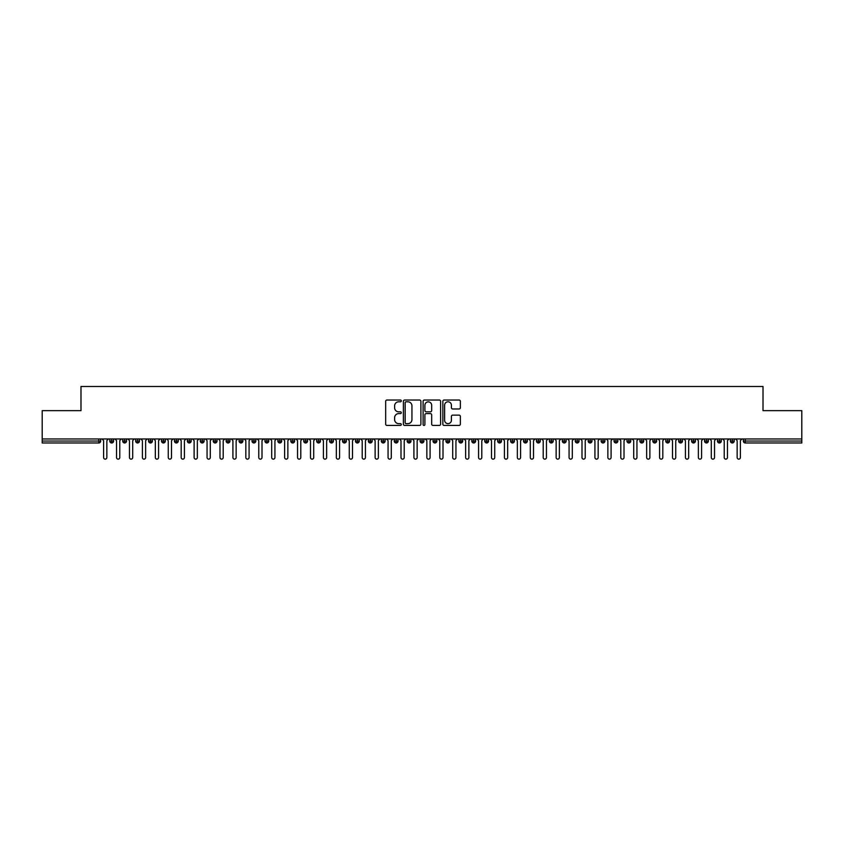 <?xml version="1.0" encoding="UTF-8"?>
<svg xmlns="http://www.w3.org/2000/svg" width="844" height="844" viewBox="0 0 844 844"><rect width="100%" height="100%" fill="white"/><g stroke="black" fill="none" stroke-linecap="round" stroke-linejoin="round"><path stroke-width="1.27" d="M401.311 400.921A0.886 0.886 0 0 0 400.425 400.035L386.942 400.035A1.266 1.266 0 0 0 385.676 401.301L385.676 424.142A1.266 1.266 0 0 0 386.942 425.418L400.425 425.418A0.886 0.886 0 0 0 401.311 424.521A0.886 0.886 0 0 0 400.425 423.635L398.684 423.635A4.062 4.062 0 0 1 394.623 419.573L394.623 417.674A4.062 4.062 0 0 1 398.684 413.613L400.425 413.613A0.886 0.886 0 0 0 401.311 412.727A0.886 0.886 0 0 0 400.425 411.83L398.684 411.83A4.062 4.062 0 0 1 394.623 407.779L394.623 405.869A4.062 4.062 0 0 1 398.684 401.807L400.425 401.807A0.886 0.886 0 0 0 401.311 400.921M459.094 408.981A1.266 1.266 0 0 0 460.36 407.715L460.36 401.301A1.266 1.266 0 0 0 459.094 400.035L444.113 400.035A1.266 1.266 0 0 0 442.847 401.301L442.847 424.142A1.266 1.266 0 0 0 444.113 425.418L459.094 425.418A1.266 1.266 0 0 0 460.36 424.142L460.36 416.408A1.266 1.266 0 0 0 459.094 415.132L452.679 415.132A1.266 1.266 0 0 0 451.413 416.408L451.413 420.238A3.397 3.397 0 0 1 448.016 423.635A3.397 3.397 0 0 1 444.619 420.238L444.619 405.204A3.397 3.397 0 0 1 448.016 401.807A3.397 3.397 0 0 1 451.413 405.204L451.413 407.715A1.266 1.266 0 0 0 452.679 408.981L459.094 408.981M42.2 438.975L801.8 438.975L801.8 410.659L763.008 410.659L763.008 386.478L80.992 386.478L80.992 410.659L42.2 410.659L42.2 441.043L98.737 441.043L98.737 438.975M420.892 401.301A1.266 1.266 0 0 0 419.616 400.035L404.645 400.035A1.266 1.266 0 0 0 403.379 401.301L403.379 424.142A1.266 1.266 0 0 0 404.645 425.418L419.616 425.418A1.266 1.266 0 0 0 420.892 424.142L420.892 401.301M424.384 400.035L439.355 400.035A1.266 1.266 0 0 1 440.621 401.301L440.621 424.142A1.266 1.266 0 0 1 439.355 425.418L432.951 425.418A1.266 1.266 0 0 1 431.674 424.142L431.674 414.879A1.266 1.266 0 0 0 430.408 413.613L426.157 413.613A1.266 1.266 0 0 0 424.891 414.879L424.891 424.521A0.886 0.886 0 0 1 423.994 425.418A0.886 0.886 0 0 1 423.108 424.521L423.108 401.301A1.266 1.266 0 0 1 424.384 400.035M100.668 441.043L98.737 441.043L98.737 442.973A1.941 1.941 0 0 0 100.668 441.043L100.668 438.975L100.668 441.043A1.941 1.941 0 0 1 98.737 442.973L42.2 442.973L42.2 441.043M801.8 438.975L801.8 442.973L745.263 442.973A1.941 1.941 0 0 1 743.332 441.043L743.332 438.975M111.725 438.975L111.725 442.973A1.941 1.941 0 0 1 109.783 441.043L109.783 438.975M113.602 438.975L113.602 441.043A1.941 1.941 0 0 1 111.725 442.973A1.941 1.941 0 0 0 113.602 441.043L109.783 441.043A1.941 1.941 0 0 0 111.725 442.973M124.659 438.975L124.659 442.973A1.941 1.941 0 0 1 122.718 441.043L122.718 438.975L122.718 441.043A1.941 1.941 0 0 0 124.659 442.973A1.941 1.941 0 0 0 126.537 441.043L126.537 438.975M137.583 438.975L137.583 442.973A1.941 1.941 0 0 1 135.652 441.043L135.652 438.975L135.652 441.043A1.941 1.941 0 0 0 137.583 442.973A1.941 1.941 0 0 0 139.46 441.043L139.46 438.975M150.517 438.975L150.517 442.973A1.941 1.941 0 0 1 148.576 441.043L148.576 438.975L148.576 441.043A1.941 1.941 0 0 0 150.517 442.973A1.941 1.941 0 0 0 152.395 441.043L152.395 438.975M163.441 438.975L163.441 442.973A1.941 1.941 0 0 1 161.51 441.043L161.51 438.975L161.51 441.043A1.941 1.941 0 0 0 163.441 442.973A1.941 1.941 0 0 0 165.318 441.043L165.318 438.975M176.375 438.975L176.375 442.973A1.941 1.941 0 0 1 174.434 441.043L174.434 438.975L174.434 441.043A1.941 1.941 0 0 0 176.375 442.973A1.941 1.941 0 0 0 178.253 441.043L178.253 438.975M189.299 438.975L189.299 442.973A1.941 1.941 0 0 1 187.368 441.043L187.368 438.975L187.368 441.043A1.941 1.941 0 0 0 189.299 442.973A1.941 1.941 0 0 0 191.177 441.043L191.177 438.975M202.233 438.975L202.233 442.973A1.941 1.941 0 0 1 200.292 441.043L200.292 438.975L200.292 441.043A1.941 1.941 0 0 0 202.233 442.973A1.941 1.941 0 0 0 204.111 441.043L204.111 438.975M215.167 438.975L215.167 442.973A1.941 1.941 0 0 1 213.226 441.043L213.226 438.975L213.226 441.043A1.941 1.941 0 0 0 215.167 442.973A1.941 1.941 0 0 0 217.035 441.043L217.035 438.975M228.091 438.975L228.091 442.973A1.941 1.941 0 0 1 226.15 441.043L226.15 438.975L226.15 441.043A1.941 1.941 0 0 0 228.091 442.973A1.941 1.941 0 0 0 229.969 441.043L229.969 438.975M241.025 438.975L241.025 442.973A1.941 1.941 0 0 1 239.084 441.043L239.084 438.975L239.084 441.043A1.941 1.941 0 0 0 241.025 442.973A1.941 1.941 0 0 0 242.893 441.043L242.893 438.975M253.949 438.975L253.949 442.973A1.941 1.941 0 0 1 252.008 441.043L252.008 438.975L252.008 441.043A1.941 1.941 0 0 0 253.949 442.973A1.941 1.941 0 0 0 255.827 441.043L255.827 438.975M266.883 438.975L266.883 442.973A1.941 1.941 0 0 1 264.942 441.043A1.941 1.941 0 0 0 266.883 442.973A1.941 1.941 0 0 1 264.942 441.043L264.942 438.975M268.751 438.975L268.751 441.043A1.941 1.941 0 0 1 266.883 442.973A1.941 1.941 0 0 0 268.751 441.043L264.942 441.043M279.807 442.973A1.941 1.941 0 0 1 277.866 441.043L277.866 438.975L277.866 441.043A1.941 1.941 0 0 0 279.807 442.973A1.941 1.941 0 0 0 281.685 441.043L281.685 438.975L281.685 441.043A1.941 1.941 0 0 1 279.807 442.973L279.807 441.043L281.685 441.043M292.741 438.975L292.741 442.973A1.941 1.941 0 0 1 290.8 441.043L290.8 438.975L290.8 441.043A1.941 1.941 0 0 0 292.741 442.973A1.941 1.941 0 0 0 294.609 441.043L294.609 438.975M305.665 438.975L305.665 442.973A1.941 1.941 0 0 1 303.724 441.043L303.724 438.975L303.724 441.043A1.941 1.941 0 0 0 305.665 442.973A1.941 1.941 0 0 0 307.543 441.043L307.543 438.975M318.599 438.975L318.599 441.043L316.658 441.043L316.658 438.975L316.658 441.043A1.941 1.941 0 0 0 318.599 442.973A1.941 1.941 0 0 0 320.477 441.043L320.477 438.975L320.477 441.043A1.941 1.941 0 0 1 318.599 442.973A1.941 1.941 0 0 1 316.658 441.043A1.941 1.941 0 0 0 318.599 442.973L318.599 441.043L320.477 441.043M331.523 438.975L331.523 442.973A1.941 1.941 0 0 1 329.593 441.043L329.593 438.975L329.593 441.043A1.941 1.941 0 0 0 331.523 442.973A1.941 1.941 0 0 0 333.401 441.043L333.401 438.975M344.457 438.975L344.457 442.973A1.941 1.941 0 0 1 342.516 441.043L342.516 438.975L342.516 441.043A1.941 1.941 0 0 0 344.457 442.973A1.941 1.941 0 0 0 346.335 441.043L346.335 438.975M357.381 438.975L357.381 442.973A1.941 1.941 0 0 1 355.451 441.043L355.451 438.975L355.451 441.043A1.941 1.941 0 0 0 357.381 442.973A1.941 1.941 0 0 0 359.259 441.043L359.259 438.975M370.316 438.975L370.316 442.973A1.941 1.941 0 0 1 368.374 441.043L368.374 438.975M372.193 438.975L372.193 441.043A1.941 1.941 0 0 1 370.316 442.973A1.941 1.941 0 0 0 372.193 441.043L368.374 441.043A1.941 1.941 0 0 0 370.316 442.973M383.239 438.975L383.239 442.973A1.941 1.941 0 0 1 381.309 441.043L381.309 438.975L381.309 441.043A1.941 1.941 0 0 0 383.239 442.973A1.941 1.941 0 0 0 385.117 441.043L385.117 438.975M396.174 438.975L396.174 442.973A1.941 1.941 0 0 1 394.232 441.043L394.232 438.975M398.051 438.975L398.051 441.043A1.941 1.941 0 0 1 396.174 442.973A1.941 1.941 0 0 0 398.051 441.043L394.232 441.043A1.941 1.941 0 0 0 396.174 442.973M409.108 438.975L409.108 442.973A1.941 1.941 0 0 1 407.167 441.043L407.167 438.975M410.975 438.975L410.975 441.043A1.941 1.941 0 0 1 409.108 442.973A1.941 1.941 0 0 0 410.975 441.043L407.167 441.043A1.941 1.941 0 0 0 409.108 442.973M422.032 438.975L422.032 442.973A1.941 1.941 0 0 1 420.09 441.043A1.941 1.941 0 0 0 422.032 442.973A1.941 1.941 0 0 1 420.09 441.043L420.09 438.975M423.91 438.975L423.91 441.043L423.91 438.975M434.966 438.975L434.966 442.973A1.941 1.941 0 0 1 433.025 441.043L433.025 438.975M436.833 438.975L436.833 441.043A1.941 1.941 0 0 1 434.966 442.973A1.941 1.941 0 0 0 436.833 441.043L433.025 441.043A1.941 1.941 0 0 0 434.966 442.973M447.89 438.975L447.89 442.973A1.941 1.941 0 0 1 445.948 441.043L445.948 438.975M449.768 438.975L449.768 441.043A1.941 1.941 0 0 1 447.89 442.973A1.941 1.941 0 0 0 449.768 441.043L445.948 441.043A1.941 1.941 0 0 0 447.89 442.973M460.824 438.975L460.824 442.973A1.941 1.941 0 0 1 458.883 441.043L458.883 438.975M462.691 438.975L462.691 441.043A1.941 1.941 0 0 1 460.824 442.973A1.941 1.941 0 0 0 462.691 441.043L458.883 441.043A1.941 1.941 0 0 0 460.824 442.973M473.748 438.975L473.748 442.973A1.941 1.941 0 0 1 471.807 441.043L471.807 438.975M475.626 438.975L475.626 441.043A1.941 1.941 0 0 1 473.748 442.973A1.941 1.941 0 0 0 475.626 441.043L471.807 441.043A1.941 1.941 0 0 0 473.748 442.973M486.682 438.975L486.682 442.973A1.941 1.941 0 0 1 484.741 441.043L484.741 438.975M488.549 438.975L488.549 441.043L488.549 438.975M499.606 438.975L499.606 442.973A1.941 1.941 0 0 1 497.665 441.043L497.665 438.975M501.484 438.975L501.484 441.043A1.941 1.941 0 0 1 499.606 442.973A1.941 1.941 0 0 0 501.484 441.043L497.665 441.043A1.941 1.941 0 0 0 499.606 442.973M512.54 438.975L512.54 442.973A1.941 1.941 0 0 1 510.599 441.043L510.599 438.975L510.599 441.043A1.941 1.941 0 0 0 512.54 442.973A1.941 1.941 0 0 0 514.407 441.043L514.407 438.975M525.464 438.975L525.464 442.973A1.941 1.941 0 0 1 523.523 441.043L523.523 438.975M527.342 438.975L527.342 441.043L527.342 438.975M538.398 438.975L538.398 442.973A1.941 1.941 0 0 1 536.457 441.043A1.941 1.941 0 0 0 538.398 442.973A1.941 1.941 0 0 1 536.457 441.043L536.457 438.975M540.276 438.975L540.276 441.043L540.276 438.975M551.322 438.975L551.322 442.973A1.941 1.941 0 0 1 549.391 441.043L549.391 438.975L549.391 441.043A1.941 1.941 0 0 0 551.322 442.973A1.941 1.941 0 0 0 553.2 441.043L553.2 438.975M564.256 438.975L564.256 442.973A1.941 1.941 0 0 1 562.315 441.043A1.941 1.941 0 0 0 564.256 442.973A1.941 1.941 0 0 1 562.315 441.043L562.315 438.975M566.134 438.975L566.134 441.043A1.941 1.941 0 0 1 564.256 442.973A1.941 1.941 0 0 0 566.134 441.043L562.315 441.043M577.18 438.975L577.18 442.973A1.941 1.941 0 0 1 575.249 441.043L575.249 438.975L575.249 441.043A1.941 1.941 0 0 0 577.18 442.973A1.941 1.941 0 0 0 579.058 441.043L579.058 438.975M590.114 438.975L590.114 442.973A1.941 1.941 0 0 1 588.173 441.043L588.173 438.975M591.992 438.975L591.992 441.043L591.992 438.975M603.049 438.975L603.049 442.973A1.941 1.941 0 0 1 601.107 441.043A1.941 1.941 0 0 0 603.049 442.973A1.941 1.941 0 0 1 601.107 441.043L601.107 438.975M604.916 438.975L604.916 441.043L604.916 438.975M615.972 438.975L615.972 442.973A1.941 1.941 0 0 1 614.031 441.043L614.031 438.975M617.85 438.975L617.85 441.043L617.85 438.975M628.907 438.975L628.907 442.973A1.941 1.941 0 0 1 626.965 441.043L626.965 438.975M630.774 438.975L630.774 441.043A1.941 1.941 0 0 1 628.907 442.973A1.941 1.941 0 0 0 630.774 441.043L626.965 441.043A1.941 1.941 0 0 0 628.907 442.973M641.83 438.975L641.83 442.973A1.941 1.941 0 0 1 639.889 441.043A1.941 1.941 0 0 0 641.83 442.973A1.941 1.941 0 0 1 639.889 441.043L639.889 438.975M643.708 438.975L643.708 441.043A1.941 1.941 0 0 1 641.83 442.973A1.941 1.941 0 0 0 643.708 441.043L639.889 441.043M654.765 438.975L654.765 442.973A1.941 1.941 0 0 1 652.823 441.043A1.941 1.941 0 0 0 654.765 442.973A1.941 1.941 0 0 1 652.823 441.043L652.823 438.975M656.632 438.975L656.632 441.043L656.632 438.975M667.688 438.975L667.688 442.973A1.941 1.941 0 0 1 665.747 441.043L665.747 438.975L665.747 441.043A1.941 1.941 0 0 0 667.688 442.973A1.941 1.941 0 0 0 669.566 441.043L669.566 438.975M680.623 438.975L680.623 442.973A1.941 1.941 0 0 1 678.681 441.043A1.941 1.941 0 0 0 680.623 442.973A1.941 1.941 0 0 1 678.681 441.043L678.681 438.975M682.49 438.975L682.49 441.043A1.941 1.941 0 0 1 680.623 442.973A1.941 1.941 0 0 0 682.49 441.043L678.681 441.043M693.546 438.975L693.546 442.973A1.941 1.941 0 0 1 691.605 441.043A1.941 1.941 0 0 0 693.546 442.973A1.941 1.941 0 0 1 691.605 441.043L691.605 438.975M695.424 438.975L695.424 441.043L695.424 438.975M706.481 438.975L706.481 442.973A1.941 1.941 0 0 1 704.54 441.043L704.54 438.975M708.348 438.975L708.348 441.043L708.348 438.975M719.404 438.975L719.404 442.973A1.941 1.941 0 0 1 717.463 441.043A1.941 1.941 0 0 0 719.404 442.973A1.941 1.941 0 0 1 717.463 441.043L717.463 438.975M721.282 438.975L721.282 441.043L721.282 438.975M732.339 438.975L732.339 442.973A1.941 1.941 0 0 1 730.398 441.043A1.941 1.941 0 0 0 732.339 442.973A1.941 1.941 0 0 1 730.398 441.043L730.398 438.975M734.217 438.975L734.217 441.043L734.217 438.975M279.807 438.975L279.807 441.043L277.866 441.043M422.032 442.973A1.941 1.941 0 0 0 423.91 441.043A1.941 1.941 0 0 1 422.032 442.973M486.682 442.973A1.941 1.941 0 0 0 488.549 441.043A1.941 1.941 0 0 1 486.682 442.973A1.941 1.941 0 0 1 484.741 441.043L488.549 441.043M525.464 442.973A1.941 1.941 0 0 0 527.342 441.043A1.941 1.941 0 0 1 525.464 442.973A1.941 1.941 0 0 1 523.523 441.043L527.342 441.043M538.398 442.973A1.941 1.941 0 0 0 540.276 441.043A1.941 1.941 0 0 1 538.398 442.973M590.114 442.973A1.941 1.941 0 0 0 591.992 441.043A1.941 1.941 0 0 1 590.114 442.973A1.941 1.941 0 0 1 588.173 441.043L591.992 441.043M603.049 442.973A1.941 1.941 0 0 0 604.916 441.043A1.941 1.941 0 0 1 603.049 442.973M615.972 442.973A1.941 1.941 0 0 0 617.85 441.043A1.941 1.941 0 0 1 615.972 442.973A1.941 1.941 0 0 1 614.031 441.043L617.85 441.043M654.765 442.973A1.941 1.941 0 0 0 656.632 441.043A1.941 1.941 0 0 1 654.765 442.973M693.546 442.973A1.941 1.941 0 0 0 695.424 441.043A1.941 1.941 0 0 1 693.546 442.973M706.481 442.973A1.941 1.941 0 0 0 708.348 441.043A1.941 1.941 0 0 1 706.481 442.973A1.941 1.941 0 0 1 704.54 441.043L708.348 441.043M719.404 442.973A1.941 1.941 0 0 0 721.282 441.043A1.941 1.941 0 0 1 719.404 442.973M745.263 442.973A1.941 1.941 0 0 1 743.332 441.043A1.941 1.941 0 0 0 745.263 442.973L745.263 441.043L801.8 441.043M732.339 442.973A1.941 1.941 0 0 0 734.217 441.043A1.941 1.941 0 0 1 732.339 442.973M406.038 401.807A0.886 0.886 0 0 0 405.152 402.693L405.152 422.749A0.886 0.886 0 0 0 406.038 423.635L407.884 423.635A4.062 4.062 0 0 0 411.946 419.573L411.946 405.869A4.062 4.062 0 0 0 407.884 401.807L406.038 401.807M431.674 405.268A3.397 3.397 0 0 0 428.277 401.871A3.397 3.397 0 0 0 424.891 405.268L424.891 410.564A1.266 1.266 0 0 0 426.157 411.83L430.408 411.83A1.266 1.266 0 0 0 431.674 410.564L431.674 405.268M103.612 457.522L103.612 440.589L103.612 457.522A1.614 1.614 -145.5 0 0 105.226 459.136A1.614 1.614 -145.5 0 0 106.85 457.522L106.85 440.589L106.85 457.522M108.465 438.975L106.85 440.589M103.612 440.589L101.997 438.975M116.546 457.522L116.546 440.589L116.546 457.522A1.614 1.614 -145.5 0 0 118.16 459.136A1.614 1.614 -145.5 0 0 119.774 457.522L119.774 440.589L119.774 457.522M129.47 457.522L129.47 440.589L129.47 457.522A1.614 1.614 -145.5 0 0 131.094 459.136A1.614 1.614 -145.5 0 0 132.708 457.522L132.708 440.589L132.708 457.522M142.404 457.522L142.404 440.589L142.404 457.522A1.614 1.614 -145.5 0 0 144.018 459.136A1.614 1.614 -145.5 0 0 145.632 457.522L145.632 440.589L145.632 457.522M155.328 457.522L155.328 440.589L155.328 457.522A1.614 1.614 -145.5 0 0 156.952 459.136A1.614 1.614 -145.5 0 0 158.566 457.522L158.566 440.589L158.566 457.522M121.388 438.975L119.774 440.589M116.546 440.589L114.932 438.975M134.323 438.975L132.708 440.589M129.47 440.589L127.855 438.975M147.246 438.975L145.632 440.589M142.404 440.589L140.79 438.975M160.181 438.975L158.566 440.589M155.328 440.589L153.713 438.975M168.262 457.522L168.262 440.589L168.262 457.522A1.614 1.614 -145.5 0 0 169.876 459.136A1.614 1.614 -145.5 0 0 171.49 457.522L171.49 440.589L171.49 457.522M173.115 438.975L171.49 440.589M168.262 440.589L166.648 438.975M181.186 457.522L181.186 440.589L181.186 457.522A1.614 1.614 -145.5 0 0 182.81 459.136A1.614 1.614 -145.5 0 0 184.425 457.522L184.425 440.589L184.425 457.522M194.12 457.522L194.12 440.589L194.12 457.522A1.614 1.614 -145.5 0 0 195.734 459.136A1.614 1.614 -145.5 0 0 197.348 457.522L197.348 440.589L197.348 457.522M207.054 457.522L207.054 440.589L207.054 457.522A1.614 1.614 -145.5 0 0 208.668 459.136A1.614 1.614 -145.5 0 0 210.283 457.522L210.283 440.589L210.283 457.522M219.978 457.522L219.978 440.589L219.978 457.522A1.614 1.614 -145.5 0 0 221.592 459.136A1.614 1.614 -145.5 0 0 223.206 457.522L223.206 440.589L223.206 457.522M186.039 438.975L184.425 440.589M181.186 440.589L179.572 438.975M198.973 438.975L197.348 440.589M194.12 440.589L192.506 438.975M211.897 438.975L210.283 440.589M207.054 440.589L205.43 438.975M224.831 438.975L223.206 440.589M219.978 440.589L218.364 438.975M232.912 457.522L232.912 440.589L232.912 457.522A1.614 1.614 -145.5 0 0 234.526 459.136A1.614 1.614 -145.5 0 0 236.141 457.522L236.141 440.589L236.141 457.522M245.836 457.522L245.836 440.589L245.836 457.522A1.614 1.614 -145.5 0 0 247.45 459.136A1.614 1.614 -145.5 0 0 249.075 457.522L249.075 440.589L249.075 457.522M258.77 457.522L258.77 440.589L258.77 457.522A1.614 1.614 -145.5 0 0 260.385 459.136A1.614 1.614 -145.5 0 0 261.999 457.522L261.999 440.589L261.999 457.522M271.694 457.522L271.694 440.589L271.694 457.522A1.614 1.614 -145.5 0 0 273.308 459.136A1.614 1.614 -145.5 0 0 274.933 457.522L274.933 440.589L274.933 457.522M284.628 457.522L284.628 440.589L284.628 457.522A1.614 1.614 -145.5 0 0 286.243 459.136A1.614 1.614 -145.5 0 0 287.857 457.522L287.857 440.589L287.857 457.522M237.755 438.975L236.141 440.589M232.912 440.589L231.288 438.975M250.689 438.975L249.075 440.589M245.836 440.589L244.222 438.975M263.613 438.975L261.999 440.589M258.77 440.589L257.146 438.975M276.547 438.975L274.933 440.589M271.694 440.589L270.08 438.975M289.471 438.975L287.857 440.589M284.628 440.589L283.014 438.975M297.552 457.522L297.552 440.589L297.552 457.522A1.614 1.614 -145.5 0 0 299.166 459.136A1.614 1.614 -145.5 0 0 300.791 457.522L300.791 440.589L300.791 457.522M302.405 438.975L300.791 440.589M297.552 440.589L295.938 438.975M310.486 457.522L310.486 440.589L310.486 457.522A1.614 1.614 -145.5 0 0 312.101 459.136A1.614 1.614 -145.5 0 0 313.715 457.522L313.715 440.589L313.715 457.522M315.329 438.975L313.715 440.589M310.486 440.589L308.872 438.975M323.41 457.522L323.41 440.589L323.41 457.522A1.614 1.614 -145.5 0 0 325.035 459.136A1.614 1.614 -145.5 0 0 326.649 457.522L326.649 440.589L326.649 457.522M328.263 438.975L326.649 440.589M323.41 440.589L321.796 438.975M336.345 457.522L336.345 440.589L336.345 457.522A1.614 1.614 -145.5 0 0 337.959 459.136A1.614 1.614 -145.5 0 0 339.573 457.522L339.573 440.589L339.573 457.522M341.187 438.975L339.573 440.589M336.345 440.589L334.73 438.975M349.268 457.522L349.268 440.589L349.268 457.522A1.614 1.614 -145.5 0 0 350.893 459.136A1.614 1.614 -145.5 0 0 352.507 457.522L352.507 440.589L352.507 457.522M354.121 438.975L352.507 440.589M349.268 440.589L347.654 438.975M362.203 457.522L362.203 440.589L362.203 457.522A1.614 1.614 -145.5 0 0 363.817 459.136A1.614 1.614 -145.5 0 0 365.431 457.522L365.431 440.589L365.431 457.522M367.045 438.975L365.431 440.589M362.203 440.589L360.588 438.975M375.126 457.522L375.126 440.589L375.126 457.522A1.614 1.614 -145.5 0 0 376.751 459.136A1.614 1.614 -145.5 0 0 378.365 457.522L378.365 440.589L378.365 457.522M379.979 438.975L378.365 440.589M375.126 440.589L373.512 438.975M388.061 457.522L388.061 440.589L388.061 457.522A1.614 1.614 -145.5 0 0 389.675 459.136A1.614 1.614 -145.5 0 0 391.289 457.522L391.289 440.589L391.289 457.522M392.914 438.975L391.289 440.589M388.061 440.589L386.447 438.975M400.995 457.522L400.995 440.589L400.995 457.522A1.614 1.614 -145.5 0 0 402.609 459.136A1.614 1.614 -145.5 0 0 404.223 457.522L404.223 440.589L404.223 457.522M405.837 438.975L404.223 440.589M400.995 440.589L399.37 438.975M413.919 457.522L413.919 440.589L413.919 457.522A1.614 1.614 -145.5 0 0 415.533 459.136A1.614 1.614 -145.5 0 0 417.147 457.522L417.147 440.589L417.147 457.522M418.772 438.975L417.147 440.589M413.919 440.589L412.305 438.975M426.853 457.522L426.853 440.589L426.853 457.522A1.614 1.614 -145.5 0 0 428.467 459.136A1.614 1.614 -145.5 0 0 430.081 457.522L430.081 440.589L430.081 457.522M431.695 438.975L430.081 440.589M426.853 440.589L425.228 438.975M439.777 457.522L439.777 440.589L439.777 457.522A1.614 1.614 -145.5 0 0 441.391 459.136A1.614 1.614 -145.5 0 0 443.005 457.522L443.005 440.589L443.005 457.522M444.63 438.975L443.005 440.589M439.777 440.589L438.163 438.975M452.711 457.522L452.711 440.589L452.711 457.522A1.614 1.614 -145.5 0 0 454.325 459.136A1.614 1.614 -145.5 0 0 455.939 457.522L455.939 440.589L455.939 457.522M457.553 438.975L455.939 440.589M452.711 440.589L451.086 438.975M465.635 457.522L465.635 440.589L465.635 457.522A1.614 1.614 -145.5 0 0 467.249 459.136A1.614 1.614 -145.5 0 0 468.874 457.522L468.874 440.589L468.874 457.522M470.488 438.975L468.874 440.589M465.635 440.589L464.021 438.975M478.569 457.522L478.569 440.589L478.569 457.522A1.614 1.614 -145.5 0 0 480.183 459.136A1.614 1.614 -145.5 0 0 481.797 457.522L481.797 440.589L481.797 457.522M483.412 438.975L481.797 440.589M478.569 440.589L476.955 438.975M491.493 457.522L491.493 440.589L491.493 457.522A1.614 1.614 -145.5 0 0 493.107 459.136A1.614 1.614 -145.5 0 0 494.732 457.522L494.732 440.589L494.732 457.522M496.346 438.975L494.732 440.589M491.493 440.589L489.879 438.975M504.427 457.522L504.427 440.589L504.427 457.522A1.614 1.614 -145.5 0 0 506.041 459.136A1.614 1.614 -145.5 0 0 507.655 457.522L507.655 440.589L507.655 457.522M509.27 438.975L507.655 440.589M504.427 440.589L502.813 438.975M517.351 457.522L517.351 440.589L517.351 457.522A1.614 1.614 -145.5 0 0 518.965 459.136A1.614 1.614 -145.5 0 0 520.59 457.522L520.59 440.589L520.59 457.522M522.204 438.975L520.59 440.589M517.351 440.589L515.737 438.975M530.285 457.522L530.285 440.589L530.285 457.522A1.614 1.614 -145.5 0 0 531.899 459.136A1.614 1.614 -145.5 0 0 533.513 457.522L533.513 440.589L533.513 457.522M535.128 438.975L533.513 440.589M530.285 440.589L528.671 438.975M543.209 457.522L543.209 440.589L543.209 457.522A1.614 1.614 -145.5 0 0 544.834 459.136A1.614 1.614 -145.5 0 0 546.448 457.522L546.448 440.589L546.448 457.522M548.062 438.975L546.448 440.589M543.209 440.589L541.595 438.975M556.143 457.522L556.143 440.589L556.143 457.522A1.614 1.614 -145.5 0 0 557.757 459.136A1.614 1.614 -145.5 0 0 559.372 457.522L559.372 440.589L559.372 457.522M560.986 438.975L559.372 440.589M556.143 440.589L554.529 438.975M569.067 457.522L569.067 440.589L569.067 457.522A1.614 1.614 -145.5 0 0 570.692 459.136A1.614 1.614 -145.5 0 0 572.306 457.522L572.306 440.589L572.306 457.522M573.92 438.975L572.306 440.589M569.067 440.589L567.453 438.975M582.001 457.522L582.001 440.589L582.001 457.522A1.614 1.614 -145.5 0 0 583.615 459.136A1.614 1.614 -145.5 0 0 585.23 457.522L585.23 440.589L585.23 457.522M586.854 438.975L585.23 440.589M582.001 440.589L580.387 438.975M594.925 457.522L594.925 440.589L594.925 457.522A1.614 1.614 -145.5 0 0 596.55 459.136A1.614 1.614 -145.5 0 0 598.164 457.522L598.164 440.589L598.164 457.522M599.778 438.975L598.164 440.589M594.925 440.589L593.311 438.975M607.859 457.522L607.859 440.589L607.859 457.522A1.614 1.614 -145.5 0 0 609.474 459.136A1.614 1.614 -145.5 0 0 611.088 457.522L611.088 440.589L611.088 457.522M612.712 438.975L611.088 440.589M607.859 440.589L606.245 438.975M620.794 457.522L620.794 440.589L620.794 457.522A1.614 1.614 -145.5 0 0 622.408 459.136A1.614 1.614 -145.5 0 0 624.022 457.522L624.022 440.589L624.022 457.522M625.636 438.975L624.022 440.589M620.794 440.589L619.169 438.975M633.717 457.522L633.717 440.589L633.717 457.522A1.614 1.614 -145.5 0 0 635.332 459.136A1.614 1.614 -145.5 0 0 636.946 457.522L636.946 440.589L636.946 457.522M638.57 438.975L636.946 440.589M633.717 440.589L632.103 438.975M646.652 457.522L646.652 440.589L646.652 457.522A1.614 1.614 -145.5 0 0 648.266 459.136A1.614 1.614 -145.5 0 0 649.88 457.522L649.88 440.589L649.88 457.522M651.494 438.975L649.88 440.589M646.652 440.589L645.027 438.975M659.575 457.522L659.575 440.589L659.575 457.522A1.614 1.614 -145.5 0 0 661.19 459.136A1.614 1.614 -145.5 0 0 662.814 457.522L662.814 440.589L662.814 457.522M664.428 438.975L662.814 440.589M659.575 440.589L657.961 438.975M672.51 457.522L672.51 440.589L672.51 457.522A1.614 1.614 -145.5 0 0 674.124 459.136A1.614 1.614 -145.5 0 0 675.738 457.522L675.738 440.589L675.738 457.522M677.352 438.975L675.738 440.589M672.51 440.589L670.885 438.975M685.433 457.522L685.433 440.589L685.433 457.522A1.614 1.614 -145.5 0 0 687.048 459.136A1.614 1.614 -145.5 0 0 688.672 457.522L688.672 440.589L688.672 457.522M690.286 438.975L688.672 440.589M685.433 440.589L683.819 438.975M698.368 457.522L698.368 440.589L698.368 457.522A1.614 1.614 -145.5 0 0 699.982 459.136A1.614 1.614 -145.5 0 0 701.596 457.522L701.596 440.589L701.596 457.522M703.21 438.975L701.596 440.589M698.368 440.589L696.754 438.975M711.292 457.522L711.292 440.589L711.292 457.522A1.614 1.614 -145.5 0 0 712.906 459.136A1.614 1.614 -145.5 0 0 714.53 457.522L714.53 440.589L714.53 457.522M716.145 438.975L714.53 440.589M711.292 440.589L709.677 438.975M724.226 457.522L724.226 440.589L724.226 457.522A1.614 1.614 -145.5 0 0 725.84 459.136A1.614 1.614 -145.5 0 0 727.454 457.522L727.454 440.589L727.454 457.522M729.068 438.975L727.454 440.589M724.226 440.589L722.612 438.975M737.15 457.522L737.15 440.589L737.15 457.522A1.614 1.614 -145.5 0 0 738.774 459.136A1.614 1.614 -145.5 0 0 740.388 457.522L740.388 440.589L740.388 457.522M742.003 438.975L740.388 440.589M737.15 440.589L735.535 438.975M745.263 438.975L745.263 441.043L743.332 441.043M122.718 441.043A1.941 1.941 0 0 0 124.659 442.973A1.941 1.941 0 0 0 126.537 441.043L122.718 441.043M135.652 441.043A1.941 1.941 0 0 0 137.583 442.973A1.941 1.941 0 0 0 139.46 441.043L135.652 441.043M148.576 441.043A1.941 1.941 0 0 0 150.517 442.973A1.941 1.941 0 0 0 152.395 441.043L148.576 441.043M161.51 441.043A1.941 1.941 0 0 0 163.441 442.973A1.941 1.941 0 0 0 165.318 441.043L161.51 441.043M174.434 441.043L178.253 441.043A1.941 1.941 0 0 1 176.375 442.973M187.368 441.043A1.941 1.941 0 0 0 189.299 442.973A1.941 1.941 0 0 0 191.177 441.043L187.368 441.043M200.292 441.043L204.111 441.043A1.941 1.941 0 0 1 202.233 442.973M213.226 441.043A1.941 1.941 0 0 0 215.167 442.973A1.941 1.941 0 0 0 217.035 441.043L213.226 441.043M226.15 441.043A1.941 1.941 0 0 0 228.091 442.973A1.941 1.941 0 0 0 229.969 441.043L226.15 441.043M239.084 441.043A1.941 1.941 0 0 0 241.025 442.973A1.941 1.941 0 0 0 242.893 441.043L239.084 441.043M252.008 441.043A1.941 1.941 0 0 0 253.949 442.973A1.941 1.941 0 0 0 255.827 441.043L252.008 441.043M290.8 441.043L294.609 441.043A1.941 1.941 0 0 1 292.741 442.973M303.724 441.043A1.941 1.941 0 0 0 305.665 442.973A1.941 1.941 0 0 0 307.543 441.043L303.724 441.043M329.593 441.043L333.401 441.043A1.941 1.941 0 0 1 331.523 442.973M342.516 441.043A1.941 1.941 0 0 0 344.457 442.973A1.941 1.941 0 0 0 346.335 441.043L342.516 441.043M355.451 441.043L359.259 441.043A1.941 1.941 0 0 1 357.381 442.973M381.309 441.043L385.117 441.043A1.941 1.941 0 0 1 383.239 442.973M420.09 441.043L423.91 441.043M510.599 441.043L514.407 441.043A1.941 1.941 0 0 1 512.54 442.973M536.457 441.043L540.276 441.043M549.391 441.043A1.941 1.941 0 0 0 551.322 442.973A1.941 1.941 0 0 0 553.2 441.043L549.391 441.043M575.249 441.043L579.058 441.043A1.941 1.941 0 0 1 577.18 442.973M601.107 441.043L604.916 441.043M652.823 441.043L656.632 441.043M665.747 441.043A1.941 1.941 0 0 0 667.688 442.973A1.941 1.941 0 0 0 669.566 441.043L665.747 441.043M691.605 441.043L695.424 441.043M717.463 441.043L721.282 441.043M730.398 441.043L734.217 441.043"/></g></svg>
